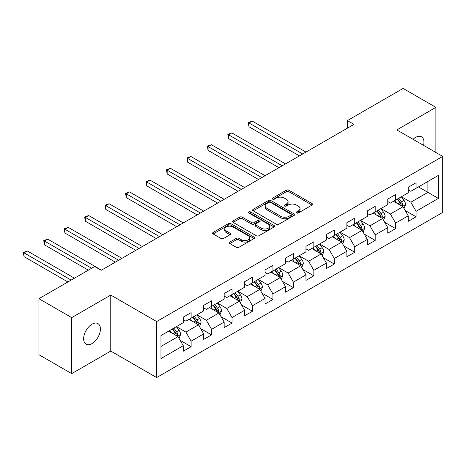 <?xml version="1.0" encoding="UTF-8"?>
<svg xmlns="http://www.w3.org/2000/svg" width="466" height="466" viewBox="0 0 466 466"><rect width="100%" height="100%" fill="white"/><g stroke="black" fill="none" stroke-linecap="round" stroke-linejoin="round"><path stroke-width="0.7" d="M296.568 212.962A1.276 0.734 0 0 0 298.368 212.962L312.039 205.069A1.817 1.048 0 0 0 312.57 204.329A1.817 1.048 0 0 0 312.039 203.584L288.879 190.215A1.817 1.048 0 0 0 286.305 190.215L272.633 198.108A1.276 0.734 0 0 0 272.26 198.627A1.276 0.734 0 0 0 272.633 199.145A1.276 0.734 0 0 0 274.433 199.145L276.204 198.126A5.825 3.361 0 0 1 284.435 198.126L286.369 199.238A5.825 3.361 0 0 1 288.075 201.615A5.825 3.361 0 0 1 286.369 203.992L284.598 205.017A1.276 0.734 0 0 0 284.225 205.535A1.276 0.734 0 0 0 284.598 206.054A1.276 0.734 0 0 0 286.398 206.054L288.169 205.034A5.825 3.361 0 0 1 296.405 205.034L298.333 206.147A5.825 3.361 0 0 1 300.04 208.523A5.825 3.361 0 0 1 298.333 210.906L296.568 211.925A1.276 0.734 0 0 0 296.195 212.444A1.276 0.734 0 0 0 296.568 212.962L296.568 211.925M92.018 343.582A11.866 6.85 120 0 0 99.771 333.126A11.866 6.85 120 0 0 97.953 323.614A11.866 6.85 120 0 0 92.018 324.202A11.866 6.85 120 0 0 84.27 334.658A11.866 6.85 120 0 0 86.088 344.164A11.866 6.85 120 0 0 92.018 343.582M423.571 145.363A11.866 6.85 120 0 0 421.497 136.818A11.866 6.85 120 0 0 415.561 137.406A11.866 6.85 120 0 0 413.062 139.293M229.814 242.07A1.817 1.048 0 0 0 229.278 242.809A1.817 1.048 0 0 0 229.814 243.555L236.314 247.306A1.817 1.048 0 0 0 238.883 247.306L254.069 238.54A1.817 1.048 0 0 0 254.605 237.794A1.817 1.048 0 0 0 254.069 237.054L230.909 223.68A1.817 1.048 0 0 0 228.334 223.68L213.148 232.447A1.817 1.048 0 0 0 212.618 233.192A1.817 1.048 0 0 0 213.148 233.932L221 238.464A1.817 1.048 0 0 0 223.575 238.464L230.07 234.713A1.817 1.048 0 0 0 230.606 233.973A1.817 1.048 0 0 0 230.07 233.227L226.179 230.979A4.87 2.808 0 0 1 224.752 228.992A4.87 2.808 0 0 1 227.757 226.394A4.87 2.808 0 0 1 233.064 227.006L248.314 235.808A4.87 2.808 0 0 1 249.735 237.794A4.87 2.808 0 0 1 246.73 240.392A4.87 2.808 0 0 1 241.429 239.786L238.883 238.318A1.817 1.048 0 0 0 236.314 238.318L229.814 242.07L229.814 243.555M110.768 295.065L71.7 317.62L38.928 298.694L38.928 354.708L71.7 373.627L110.768 351.073L156.652 377.565L156.652 321.552L110.768 295.065L110.768 351.073M435.885 152.469L435.885 107.361L396.816 129.915L442.7 156.407L156.652 321.552M435.885 107.361L403.107 88.435L347.391 120.607L347.391 128.173M38.928 298.694L94.645 266.529L101.198 270.315L353.95 124.387L347.391 120.607M276.332 224.198A1.817 1.048 0 0 0 278.907 224.198L294.087 215.432A1.817 1.048 0 0 0 294.623 214.692A1.817 1.048 0 0 0 294.087 213.946L270.927 200.578A1.817 1.048 0 0 0 268.352 200.578L253.166 209.345A1.817 1.048 0 0 0 252.636 210.084A1.817 1.048 0 0 0 253.166 210.83L276.332 224.198M249.24 213.242A1.276 0.734 0 0 1 250.533 213.422L274.055 227L258.892 235.755A1.817 1.048 0 0 1 256.323 235.755L233.157 222.381L233.157 220.896A1.817 1.048 0 0 0 232.627 221.635A1.817 1.048 0 0 0 233.157 222.381M233.157 220.896L239.658 217.144A1.817 1.048 0 0 1 242.233 217.144L251.623 222.567A1.817 1.048 0 0 0 254.197 222.567L258.508 220.08A1.817 1.048 0 0 0 259.044 219.335A1.817 1.048 0 0 0 258.508 218.595L248.728 212.945A1.276 0.734 0 0 1 248.355 212.426A1.276 0.734 0 0 1 249.141 211.745A1.276 0.734 0 0 1 250.533 211.908L274.078 225.503A1.817 1.048 0 0 1 274.614 226.243A1.817 1.048 0 0 1 274.078 226.989L274.078 225.503M156.652 377.565L442.7 212.414L442.7 156.407M180.185 340.361L191.13 346.681L191.13 341.159L203.712 333.889L203.712 339.417L211.581 334.873L211.581 329.351L224.163 322.082L224.163 327.61L232.027 323.066L232.027 317.544L244.615 310.274L244.615 315.802L252.479 311.259L252.479 305.737L265.067 298.467L265.067 303.995L272.93 299.452L272.93 293.93L285.518 286.66L285.518 292.188L293.382 287.644L293.382 282.122L305.97 274.853L305.97 280.381L313.834 275.837L313.834 270.315L326.421 263.045L326.421 268.573L334.285 264.03L334.285 258.508L346.867 251.238L346.867 256.766L354.737 252.222L354.737 246.7L367.319 239.431L367.319 244.959L375.188 240.415L375.188 234.893L387.77 227.624L387.77 233.151L395.634 228.608L395.634 223.086L408.222 215.822L408.222 221.344L416.086 216.801L416.086 211.279L438.372 198.411L438.372 175.402L427.887 181.455L427.887 192.359L438.372 198.411M191.13 346.681L183.26 351.224L183.26 345.696L160.974 358.564L160.974 335.555L183.26 322.688L183.26 317.165L191.13 312.622L191.13 318.15L203.712 310.88L203.712 305.358L211.581 300.815L211.581 306.343L224.163 299.073L224.163 293.551L232.027 289.007L232.027 294.535L244.615 287.266L244.615 281.744L252.479 277.2L252.479 282.728L265.067 275.458L265.067 269.936L272.93 265.393L272.93 270.921L285.518 263.651L285.518 258.129L293.382 253.586L293.382 259.113L305.97 251.844L305.97 246.322L313.834 241.778L313.834 247.306L326.421 240.037L326.421 234.515L334.285 229.971L334.285 235.499L346.867 228.229L346.867 222.707L354.737 218.164L354.737 223.692L367.319 216.422L367.319 210.9L375.188 206.356L375.188 211.884L387.77 204.615L387.77 199.093L395.634 194.549L395.634 200.077L408.222 192.808L408.222 187.285L416.086 182.742L416.086 188.27L438.372 175.402M189.033 319.361L198.469 324.808L185.882 332.077L176.445 326.625M183.26 319.664L185.882 321.173L191.13 318.15M185.882 332.077L191.13 341.159M198.469 324.808L203.712 333.889M209.479 307.554L218.921 313.001L206.333 320.27L196.897 314.818M203.712 307.857L206.333 309.366L211.581 306.343M206.333 320.27L211.581 329.351M218.921 313.001L224.163 322.082M229.93 295.747L239.373 301.193L226.785 308.463L217.348 303.011M224.163 296.05L226.785 297.558L232.027 294.535M226.785 308.463L232.027 317.544M239.373 301.193L244.615 310.274M250.382 283.94L259.824 289.386L247.236 296.656L237.8 291.203M244.615 284.243L247.236 285.751L252.479 282.728M247.236 296.656L252.479 305.737M259.824 289.386L265.067 298.467M270.833 272.132L280.276 277.579L267.688 284.848L258.251 279.396M265.067 272.435L267.688 273.944L272.93 270.921M267.688 284.848L272.93 293.93M280.276 277.579L285.518 286.66M291.285 260.325L300.721 265.771L288.139 273.041L278.697 267.589M285.518 260.628L288.139 262.137L293.382 259.113M288.139 273.041L293.382 282.122M300.721 265.771L305.97 274.853M311.737 248.518L321.173 253.964L308.591 261.234L299.149 255.782M305.97 248.821L308.591 250.329L313.834 247.306M308.591 261.234L313.834 270.315M321.173 253.964L326.421 263.045M332.188 236.711L341.625 242.157L329.043 249.427L319.6 243.974M326.421 237.013L329.043 238.528L334.285 235.499M329.043 249.427L334.285 258.508M341.625 242.157L346.867 251.238M352.64 224.903L362.076 230.35L349.488 237.619L340.052 232.167M346.867 225.206L349.488 226.721L354.737 223.692M349.488 237.619L354.737 246.7M362.076 230.35L367.319 239.431M373.085 213.096L382.528 218.542L369.94 225.812L360.503 220.36M367.319 213.399L369.94 214.913L375.188 211.884M369.94 225.812L375.188 234.893M382.528 218.542L387.77 227.624M393.537 201.289L402.979 206.735L390.392 214.005L380.955 208.552M387.77 201.592L390.392 203.106L395.634 200.077M390.392 214.005L395.634 223.086M402.979 206.735L408.222 215.822M418.445 186.907L427.887 192.359L410.843 202.197L401.407 196.745M408.222 189.784L410.843 191.299L416.086 188.27M410.843 202.197L416.086 211.279M71.7 317.62L71.7 373.627M160.974 346.454L178.018 336.615L168.581 331.169M178.018 336.615L183.26 345.696M405.14 210.481L416.086 216.801M384.689 222.288L395.634 228.608M364.237 234.095L375.188 240.415M343.792 245.902L354.737 252.222M323.34 257.71L334.285 264.03M302.888 269.517L313.834 275.837M282.437 281.324L293.382 287.644M261.985 293.131L272.93 299.452M241.534 304.939L252.479 311.259M221.082 316.746L232.027 323.066M200.63 328.553L211.581 334.873M297.075 213.143L298.333 212.414A5.825 3.361 0 0 0 300.04 210.038L300.04 208.523M288.075 201.615L288.075 203.129A5.825 3.361 0 0 1 286.369 205.506L285.11 206.234M312.016 205.087L288.879 191.724A1.817 1.048 0 0 0 286.305 191.724L273.14 199.326M294.087 213.946L294.087 215.432L270.927 202.093A1.817 1.048 0 0 0 268.352 202.093L253.195 210.842M290.871 215.21A1.276 0.734 0 0 0 291.244 214.692A1.276 0.734 0 0 0 290.871 214.174L270.542 202.436A1.276 0.734 0 0 0 268.736 202.436L266.872 203.508A5.825 3.361 0 0 0 265.166 205.89A5.825 3.361 0 0 0 266.872 208.267L280.771 216.288A5.825 3.361 0 0 0 289.007 216.288L290.871 215.21L290.871 216.725A1.276 0.734 0 0 0 291.244 216.207L291.244 214.692M265.166 205.89L265.166 207.399A5.825 3.361 0 0 0 266.872 209.782L266.872 208.267M290.871 216.725L289.007 217.803A5.825 3.361 0 0 1 280.771 217.803L266.872 209.782M233.181 222.393L239.658 218.659L239.658 217.144M259.044 219.335L259.044 220.849A1.817 1.048 0 0 1 258.508 221.589L254.197 224.082A1.817 1.048 0 0 1 251.623 224.082L242.233 218.659A1.817 1.048 0 0 0 239.658 218.659M261.374 228.194A4.87 2.808 0 0 0 266.674 228.806A4.87 2.808 0 0 0 269.68 226.208A4.87 2.808 0 0 0 268.259 224.222L262.882 221.117A1.817 1.048 0 0 0 260.308 221.117L255.997 223.604A1.817 1.048 0 0 0 255.467 224.35A1.817 1.048 0 0 0 255.997 225.095L261.374 228.194L261.374 229.709A4.87 2.808 0 0 0 266.674 230.315A4.87 2.808 0 0 0 269.68 227.723L269.68 226.208M255.467 224.35L255.467 225.864A1.817 1.048 0 0 0 255.997 226.604L255.997 225.095M261.374 229.709L255.997 226.604M249.735 237.794L249.735 239.308A4.87 2.808 0 0 1 246.73 241.906A4.87 2.808 0 0 1 241.429 241.295L238.883 239.833A1.817 1.048 0 0 0 236.314 239.833L229.837 243.567M224.752 228.992L224.752 230.507A4.87 2.808 0 0 0 226.179 232.493L226.179 230.979M230.07 233.227L230.07 234.713L226.179 232.493M254.046 238.551L230.909 225.195A1.817 1.048 0 0 0 228.334 225.195L213.172 233.949M404.016 208.529L405.571 204.603A4.91 2.837 -120 0 0 404.005 200.421L401.302 196.809M396.583 203.042L394.743 200.59M305.97 152.091L252.257 121.084L248.978 122.972L248.978 126.758L299.411 155.877M402.216 206.298L402.921 204.813A4.91 2.837 -120 0 0 401.517 201.854L398.809 198.242M397.58 198.953L400.579 202.96A2.505 1.445 60 0 1 401.034 203.724L402.921 204.813M397.236 199.151L399.939 202.762A4.91 2.837 60 0 1 401.348 205.722M248.978 126.758L248.262 122.558L302.69 153.984M248.262 122.558L252.257 121.084M383.565 220.336L385.12 216.41A4.91 2.837 -120 0 0 383.553 212.228L380.85 208.617M376.132 214.849L374.291 212.397M285.518 163.898L231.806 132.892L228.532 134.779L228.532 138.565L278.959 167.684M381.765 218.105L382.47 216.62A4.91 2.837 -120 0 0 381.066 213.661L378.357 210.05M377.128 210.76L380.128 214.768A2.505 1.445 60 0 1 380.582 215.531L382.47 216.62M376.784 210.958L379.493 214.57A4.91 2.837 60 0 1 380.897 217.529M228.532 138.565L227.81 134.365L282.239 165.791M227.81 134.365L231.806 132.892M363.113 232.144L364.674 228.218A4.91 2.837 -120 0 0 363.101 224.035L360.399 220.418M355.68 226.657L353.845 224.204M265.067 175.705L211.354 144.699L208.081 146.586L208.081 150.372L258.508 179.492M361.319 229.913L362.018 228.427A4.91 2.837 -120 0 0 360.614 225.468L357.905 221.857M356.676 222.567L359.676 226.575A2.505 1.445 60 0 1 360.131 227.338L362.018 228.427M356.333 222.765L359.041 226.377A4.91 2.837 60 0 1 360.445 229.336M208.081 150.372L207.358 146.173L261.787 177.598M207.358 146.173L211.354 144.699M342.661 243.951L344.223 240.025A4.91 2.837 -120 0 0 342.656 235.843L339.947 232.225M335.229 238.464L333.394 236.012M244.615 187.513L190.903 156.5L187.629 158.393L187.629 162.18L238.062 191.299M340.867 241.72L341.566 240.235A4.91 2.837 -120 0 0 340.163 237.276L337.454 233.664M336.225 234.375L339.225 238.382A2.505 1.445 60 0 1 339.679 239.145L341.566 240.235M335.881 234.573L338.59 238.184A4.91 2.837 60 0 1 339.994 241.143M187.629 162.18L186.907 157.98L241.336 189.406M186.907 157.98L190.903 156.5M322.21 255.758L323.771 251.832A4.91 2.837 -120 0 0 322.204 247.65L319.495 244.033M314.777 250.271L312.942 247.819M224.163 199.32L170.457 168.308L167.178 170.201L167.178 173.987L217.61 203.106M320.416 253.527L321.115 252.042A4.91 2.837 -120 0 0 319.711 249.083L317.008 245.471M315.773 246.182L318.779 250.19A2.505 1.445 60 0 1 319.233 250.953L321.115 252.042M315.43 246.38L318.138 249.992A4.91 2.837 60 0 1 319.542 252.951M167.178 173.987L166.455 169.787L220.884 201.213M166.455 169.787L170.457 168.308M301.758 267.566L303.319 263.639A4.91 2.837 -120 0 0 301.752 259.457L299.044 255.84M294.331 262.078L292.491 259.626M203.712 211.127L150.005 180.115L146.726 182.008L146.726 185.794L197.159 214.913M299.964 265.335L300.669 263.849A4.91 2.837 -120 0 0 299.259 260.89L296.557 257.279M295.322 257.989L298.327 261.997A2.505 1.445 60 0 1 298.782 262.76L300.669 263.849M294.984 258.187L297.687 261.799A4.91 2.837 60 0 1 299.096 264.758M146.726 185.794L146.004 181.594L200.438 213.02M146.004 181.594L150.005 180.115M281.307 279.373L282.868 275.447A4.91 2.837 -120 0 0 281.301 271.264L278.592 267.647M273.88 273.886L272.039 271.433M183.26 222.934L129.554 191.922L126.274 193.815L126.274 197.601L176.707 226.721M279.513 277.142L280.217 275.656A4.91 2.837 -120 0 0 278.808 272.697L276.105 269.086M274.87 269.797L277.876 273.804A2.505 1.445 60 0 1 278.33 274.567L280.217 275.656M274.532 269.995L277.235 273.606A4.91 2.837 60 0 1 278.645 276.565M126.274 197.601L125.552 193.402L179.987 224.828M125.552 193.402L129.554 191.922M260.855 291.18L262.416 287.254A4.91 2.837 -120 0 0 260.849 283.072L258.147 279.454M253.428 285.693L251.588 283.241M162.809 234.742L109.102 203.729L105.823 205.623L105.823 209.409L156.256 238.528M259.061 288.949L259.766 287.464A4.91 2.837 -120 0 0 258.356 284.505L255.653 280.893M254.424 281.604L257.424 285.611A2.505 1.445 60 0 1 257.879 286.374L259.766 287.464M254.081 281.802L256.783 285.413A4.91 2.837 60 0 1 258.193 288.372M105.823 209.409L105.106 205.209L159.535 236.635M105.106 205.209L109.102 203.729M240.409 302.987L241.965 299.061A4.91 2.837 -120 0 0 240.398 294.873L237.695 291.262M232.977 297.5L231.136 295.048M142.363 246.549L88.651 215.537L85.371 217.43L85.371 221.216L135.804 250.329M238.609 300.756L239.314 299.271A4.91 2.837 -120 0 0 237.91 296.312L235.202 292.7M233.973 293.411L236.973 297.419A2.505 1.445 60 0 1 237.427 298.182L239.314 299.271M233.629 293.609L236.332 297.221A4.91 2.837 60 0 1 237.742 300.18M85.371 221.216L84.655 217.016L139.084 248.442M84.655 217.016L88.651 215.537M219.958 314.795L221.513 310.869A4.91 2.837 -120 0 0 219.946 306.68L217.243 303.069M212.525 309.308L210.684 306.855M121.911 258.356L68.199 227.344L64.925 229.237L64.925 233.023L115.352 262.137M218.158 312.564L218.863 311.078A4.91 2.837 -120 0 0 217.459 308.119L214.75 304.508M213.521 305.218L216.521 309.226A2.505 1.445 60 0 1 216.975 309.989L218.863 311.078M213.178 305.416L215.886 309.028A4.91 2.837 60 0 1 217.29 311.987M64.925 233.023L64.203 228.823L118.632 260.249M64.203 228.823L68.199 227.344M199.506 326.602L201.067 322.676A4.91 2.837 -120 0 0 199.495 318.488L196.792 314.876M192.074 321.115L190.239 318.662M101.46 270.163L47.748 239.151L44.474 241.044L44.474 244.831L88.348 270.163M197.706 324.371L198.411 322.886A4.91 2.837 -120 0 0 197.007 319.926L194.299 316.315M193.07 317.026L196.07 321.033A2.505 1.445 60 0 1 196.524 321.796L198.411 322.886M192.726 317.224L195.435 320.835A4.91 2.837 60 0 1 196.838 323.794M44.474 244.831L43.752 240.631L91.627 268.27M43.752 240.631L47.748 239.151M179.055 338.409L180.616 334.483A4.91 2.837 -120 0 0 179.049 330.295L176.34 326.683M171.622 332.922L169.787 330.47M74.455 278.185L27.296 250.958L24.022 252.852L24.022 256.638L67.896 281.971M177.261 336.178L177.96 334.693A4.91 2.837 -120 0 0 176.556 331.734L173.847 328.122M172.618 328.833L175.618 332.841A2.505 1.445 60 0 1 176.072 333.604L177.96 334.693M172.274 329.031L174.983 332.642A4.91 2.837 60 0 1 176.387 335.602M24.022 256.638L23.3 252.438L71.176 280.078M23.3 252.438L27.296 250.958M298.333 212.414L298.333 210.906M284.598 206.054L284.598 205.017M286.369 205.506L286.369 203.992M272.633 199.145L272.633 198.108M286.305 191.724L286.305 190.215M288.879 191.724L288.879 190.215M312.039 205.069L312.039 203.584M253.166 210.83L253.166 209.345M268.352 202.093L268.352 200.578M270.927 202.093L270.927 200.578M280.771 217.803L280.771 216.288M289.007 217.803L289.007 216.288M242.233 218.659L242.233 217.144M251.623 224.082L251.623 222.567M254.197 224.082L254.197 222.567M258.508 221.589L258.508 220.08M250.533 213.422L250.533 211.908M236.314 239.833L236.314 238.318M238.883 239.833L238.883 238.318M241.429 241.295L241.429 239.786M213.148 233.932L213.148 232.447M228.334 225.195L228.334 223.68M230.909 225.195L230.909 223.68M254.069 238.54L254.069 237.054M402.496 206.455L405.542 204.696M401.517 201.854L404.005 200.421M398.022 203.875L399.939 202.762M382.044 218.263L385.091 216.504M381.066 213.661L383.553 212.228M377.571 215.682L379.493 214.57M361.593 230.07L364.639 228.311M360.614 225.468L363.101 224.035M357.119 227.49L359.041 226.377M341.141 241.877L344.188 240.118M340.163 237.276L342.656 235.843M336.668 239.297L338.59 238.184M320.69 253.685L323.736 251.925M319.711 249.083L322.204 247.65M316.216 251.104L318.138 249.992M300.238 265.492L303.284 263.733M299.259 260.89L301.752 259.457M295.764 262.911L297.687 261.799M279.786 277.299L282.839 275.54M278.808 272.697L281.301 271.264M275.313 274.719L277.235 273.606M259.335 289.106L262.387 287.347M258.356 284.505L260.849 283.072M254.861 286.526L256.783 285.413M238.889 300.914L241.936 299.155M237.91 296.312L240.398 294.873M234.415 298.333L236.332 297.221M218.438 312.721L221.484 310.962M217.459 308.119L219.946 306.68M213.964 310.14L215.886 309.028M197.986 324.528L201.032 322.769M197.007 319.926L199.495 318.488M193.512 321.948L195.435 320.835M177.534 336.336L180.581 334.576M176.556 331.734L179.049 330.295M173.061 333.755L174.983 332.642"/></g></svg>
